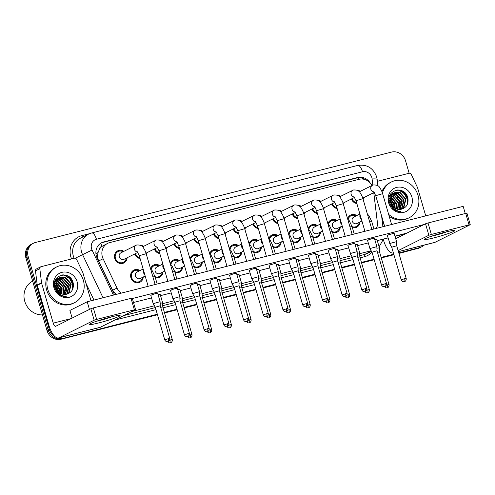 <?xml version="1.0" encoding="UTF-8"?>
<svg xmlns="http://www.w3.org/2000/svg" width="495" height="495" viewBox="0 0 495 495"><rect width="100%" height="100%" fill="white"/><g stroke="black" fill="none" stroke-linecap="round" stroke-linejoin="round"><path stroke-width="0.74" d="M143.253 276.996A6.794 6.212 -116.6 0 1 139.967 282.218A6.794 6.212 -116.6 0 1 130.884 277.676A6.794 6.212 -116.6 0 1 133.891 270.066A6.794 6.212 -116.6 0 1 140.042 270.567M162.96 271.996A6.794 6.212 -116.6 0 1 159.675 277.212A6.794 6.212 -116.6 0 1 155.294 277.553M182.667 266.997A6.794 6.212 -116.6 0 1 179.376 272.213A6.794 6.212 -116.6 0 1 174.995 272.547M202.368 261.997A6.794 6.212 -116.6 0 1 199.083 267.213A6.794 6.212 -116.6 0 1 194.702 267.548M222.076 256.992A6.794 6.212 -116.6 0 1 218.784 262.208A6.794 6.212 -116.6 0 1 214.403 262.548M241.777 251.992A6.794 6.212 -116.6 0 1 238.491 257.208A6.794 6.212 -116.6 0 1 234.11 257.542M261.484 246.993A6.794 6.212 -116.6 0 1 258.198 252.209A6.794 6.212 -116.6 0 1 253.811 252.543M281.185 241.993A6.794 6.212 -116.6 0 1 277.899 247.209A6.794 6.212 -116.6 0 1 273.518 247.543M300.892 236.987A6.794 6.212 -116.6 0 1 297.606 242.204A6.794 6.212 -116.6 0 1 293.219 242.544M320.593 231.988A6.794 6.212 -116.6 0 1 317.307 237.204A6.794 6.212 -116.6 0 1 312.927 237.538M340.3 226.988A6.794 6.212 -116.6 0 1 337.015 232.204A6.794 6.212 -116.6 0 1 332.634 232.539M360.007 221.989A6.794 6.212 -116.6 0 1 356.716 227.205A6.794 6.212 -116.6 0 1 352.335 227.539M127.091 257.771A6.794 6.212 -116.6 0 1 123.806 262.987A6.794 6.212 -116.6 0 1 114.722 258.446A6.794 6.212 -116.6 0 1 117.73 250.835A6.794 6.212 -116.6 0 1 123.874 251.336M146.798 252.772A6.794 6.212 -116.6 0 1 146.433 254.603M140.091 258.538A6.794 6.212 -116.6 0 1 134.615 254.009M166.499 247.772A6.794 6.212 -116.6 0 1 166.141 249.604M159.792 253.533A6.794 6.212 -116.6 0 1 154.316 249.01M186.207 242.767A6.794 6.212 -116.6 0 1 185.848 244.598M179.499 248.533A6.794 6.212 -116.6 0 1 174.023 244.01M205.908 237.767A6.794 6.212 -116.6 0 1 205.549 239.599M199.2 243.534A6.794 6.212 -116.6 0 1 193.731 239.011M225.615 232.768A6.794 6.212 -116.6 0 1 225.256 234.599M218.908 238.534A6.794 6.212 -116.6 0 1 213.432 234.005M245.316 227.768A6.794 6.212 -116.6 0 1 244.957 229.6M238.615 233.529A6.794 6.212 -116.6 0 1 233.139 229.006M265.023 222.762A6.794 6.212 -116.6 0 1 264.664 224.594M258.316 228.529A6.794 6.212 -116.6 0 1 252.84 224.006M284.724 217.763A6.794 6.212 -116.6 0 1 284.365 219.594M278.023 223.53A6.794 6.212 -116.6 0 1 272.547 219.007M304.431 212.763A6.794 6.212 -116.6 0 1 304.072 214.595M297.724 218.53A6.794 6.212 -116.6 0 1 292.248 214.001M324.138 207.764A6.794 6.212 -116.6 0 1 323.779 209.595M317.431 213.524A6.794 6.212 -116.6 0 1 311.955 209.001M343.839 202.758A6.794 6.212 -116.6 0 1 343.481 204.59M337.132 208.525A6.794 6.212 -116.6 0 1 331.656 204.002M363.547 197.759A6.794 6.212 -116.6 0 1 363.188 199.59M356.839 203.525A6.794 6.212 -116.6 0 1 351.363 199.002M99.272 249.567A11.985 10.97 -116.6 0 1 102.057 246.349L101.865 246.399A3.997 3.657 63.4 0 0 99.272 249.567L98.084 252.524C97.292 255.395 97.503 258.198 98.709 260.927L112.612 290.256L116.04 294.457M371.968 185.507A11.985 10.97 63.4 0 0 359.017 179.32L109.698 242.593A11.985 10.97 63.4 0 0 107.675 243.348L102.057 246.349M376.361 228.387A11.985 10.97 63.4 0 0 377.314 221.989L373.75 192.66M107.675 243.348A11.985 10.97 63.4 0 0 103.108 258.73L117.012 288.059A11.985 10.97 63.4 0 0 121.294 293.12M327.9 223.79A6.794 6.212 -116.6 0 1 330.938 220.052A6.794 6.212 -116.6 0 1 337.083 220.553M308.193 228.789A6.794 6.212 -116.6 0 1 311.231 225.052A6.794 6.212 -116.6 0 1 317.382 225.553M288.492 233.788A6.794 6.212 -116.6 0 1 291.53 230.057A6.794 6.212 -116.6 0 1 297.674 230.559M268.785 238.788A6.794 6.212 -116.6 0 1 271.823 235.057A6.794 6.212 -116.6 0 1 277.973 235.558M249.084 243.794A6.794 6.212 -116.6 0 1 252.122 240.056A6.794 6.212 -116.6 0 1 258.266 240.558M229.377 248.793A6.794 6.212 -116.6 0 1 232.415 245.056A6.794 6.212 -116.6 0 1 238.559 245.557M209.676 253.793A6.794 6.212 -116.6 0 1 212.714 250.062A6.794 6.212 -116.6 0 1 218.858 250.563M189.969 258.792A6.794 6.212 -116.6 0 1 193.007 255.061A6.794 6.212 -116.6 0 1 199.151 255.562M170.268 263.798A6.794 6.212 -116.6 0 1 173.306 260.061A6.794 6.212 -116.6 0 1 179.45 260.562M150.56 268.797A6.794 6.212 -116.6 0 1 153.599 265.06A6.794 6.212 -116.6 0 1 159.743 265.561M347.608 218.784A6.794 6.212 -116.6 0 1 350.646 215.053A6.794 6.212 -116.6 0 1 356.79 215.554M337.398 195.228A6.794 6.212 -116.6 0 1 340.622 196.329M317.697 200.228A6.794 6.212 -116.6 0 1 320.921 201.329M297.99 205.233A6.794 6.212 -116.6 0 1 301.214 206.328M278.289 210.233A6.794 6.212 -116.6 0 1 281.513 211.328M258.582 215.232A6.794 6.212 -116.6 0 1 261.805 216.334M238.875 220.238A6.794 6.212 -116.6 0 1 242.105 221.333M219.174 225.237A6.794 6.212 -116.6 0 1 222.397 226.333M199.466 230.237A6.794 6.212 -116.6 0 1 202.69 231.332M179.765 235.236A6.794 6.212 -116.6 0 1 182.989 236.338M160.058 240.242A6.794 6.212 -116.6 0 1 163.282 241.337M140.357 245.242A6.794 6.212 -116.6 0 1 143.581 246.337M357.105 190.228A6.794 6.212 -116.6 0 1 360.329 191.324M401.779 190.674A15.982 14.621 -116.6 0 1 407.849 199.578A15.982 14.621 -116.6 0 0 401.779 190.674M67.085 275.622A15.982 14.621 -116.6 0 1 73.155 284.526A15.982 14.621 -116.6 0 0 67.085 275.622M55.657 337.132A11.985 10.97 -116.6 0 1 49.296 329.311L28.184 256.639L27.033 257.214A11.985 10.97 -116.6 0 1 32.342 243.788A11.985 10.97 -116.6 0 0 27.033 257.214L48.145 329.893L27.033 257.214L25.876 257.79A11.985 10.97 -116.6 0 1 31.185 244.363L33.493 243.206A11.985 10.97 -116.6 0 1 35.522 242.457L391.551 152.089A11.985 10.97 -116.6 0 1 405.56 160.856L409.161 173.256M157.305 314.22L62.147 338.654A11.985 10.97 -116.6 0 1 48.145 329.893A11.985 10.97 -116.6 0 0 62.147 338.654L157.385 314.486L60.996 339.236A11.985 10.97 -116.6 0 1 46.988 330.468L25.876 257.79M423.838 245.217A11.985 10.97 -116.6 0 1 421.363 246.962A11.985 10.97 -116.6 0 1 419.333 247.717L398.877 253.192L418.182 248.292A11.985 10.97 -116.6 0 0 420.206 247.543A11.985 10.97 -116.6 0 1 418.182 248.292L398.951 253.459M393.841 254.473L381.212 257.678L393.841 254.473M374.133 259.473L361.505 262.678L374.133 259.473M354.432 264.472L341.798 267.677L354.432 264.472M334.725 269.478L322.096 272.683L334.725 269.478M315.018 274.478L302.389 277.683L315.018 274.478M295.317 279.477L282.688 282.682L295.317 279.477M275.61 284.476L262.981 287.682L275.61 284.476M255.909 289.482L243.28 292.687L255.909 289.482M236.202 294.482L223.573 297.687L236.202 294.482M216.501 299.481L203.866 302.686L216.501 299.481M196.793 304.481L184.165 307.692L196.793 304.481M177.086 309.486L164.458 312.692L177.086 309.486M421.363 246.962L419.055 248.119A11.985 10.97 -116.6 0 1 417.025 248.874M393.915 254.739L381.286 257.945M374.208 259.739L361.579 262.944M354.507 264.738L341.878 267.944M334.799 269.738L322.171 272.943M315.098 274.744L302.47 277.949M295.391 279.743L282.763 282.948M275.69 284.743L263.062 287.948M255.983 289.742L243.354 292.947M236.282 294.748L223.647 297.953M216.575 299.747L203.946 302.952M196.868 304.747L184.239 307.952M177.167 309.746L164.538 312.958M157.459 314.752L60.996 339.236M370.272 183.088A11.985 10.97 63.4 0 0 357.675 177.495L103.721 241.95A11.985 10.97 63.4 0 0 101.698 242.699A11.985 10.97 63.4 0 0 97.125 258.081L113.466 292.539A11.985 10.97 63.4 0 0 114.809 294.766M101.129 243.008A11.985 10.97 -116.6 0 1 102.57 242.525L356.518 178.07A11.985 10.97 -116.6 0 1 365.248 179.648M28.184 256.639A11.985 10.97 -116.6 0 1 33.493 243.206M63.304 338.079A11.985 10.97 -116.6 0 1 57.835 337.992M419.333 247.717L398.797 252.926M393.76 254.207L381.131 257.412M374.059 259.207L361.43 262.412M354.352 264.212L341.723 267.418M334.651 269.212L322.016 272.417M314.944 274.211L302.315 277.417M295.237 279.211L282.608 282.416M275.536 284.217L262.907 287.422M255.828 289.216L243.2 292.421M236.127 294.216L223.499 297.421M216.42 299.215L203.792 302.426M196.719 304.221L184.09 307.426M177.012 309.22L164.383 312.425M376.689 228.3A11.985 10.97 63.4 0 0 376.732 227.465M359.537 191.72A5.996 5.482 63.4 0 0 358.869 191.404M389.905 243.466L387.201 235.205L394.107 233.195L396.563 241.647L389.905 243.466M406.203 278.419C406.525 281.042 404.44 281.742 404.799 281.5L404.347 281.661A2.599 1.027 75.8 0 0 404.434 281.63A2.599 1.027 -104.2 0 0 404.65 278.673L406.203 278.419L396.712 245.755L391.731 247.209M352.019 198.668A5.996 5.482 63.4 0 0 356.598 202.696M355.998 215.95A5.996 5.482 63.4 0 0 350.998 215.764A5.996 5.482 63.4 0 0 348.214 219.489M359.884 214.007L353.801 217.045A3.595 3.292 63.4 0 0 352.211 221.073A3.595 3.292 63.4 0 0 357.019 223.48L361.925 221.024M374.839 239.698L376.93 239.357L379.38 247.816L376.918 248.249M389.027 284.582C389.348 287.205 387.257 287.904 387.622 287.663L387.17 287.824A2.599 1.027 75.8 0 0 387.251 287.793A2.599 1.027 -104.2 0 0 387.467 284.835L389.027 284.582L379.535 251.918L377.462 252.308M352.075 226.642A5.996 5.482 63.4 0 0 356.363 226.487A5.996 5.482 63.4 0 0 359.215 222.385M339.83 196.725A5.996 5.482 63.4 0 0 339.168 196.41M370.204 248.465L369.951 248.663L372.023 252.209L377.011 250.755L376.856 246.652L370.204 248.465M332.318 203.674A5.996 5.482 63.4 0 0 336.897 207.696M320.129 201.725A5.996 5.482 63.4 0 0 319.461 201.409M350.497 253.465L347.793 245.204L354.698 243.2L357.155 251.652L350.497 253.465M366.795 288.424C367.117 291.041 365.032 291.741 365.39 291.506L364.939 291.666A2.599 1.027 75.8 0 0 365.025 291.629A2.599 1.027 -104.2 0 0 365.242 288.678L366.795 288.424L357.303 255.754L352.316 257.208L350.25 253.663M312.611 208.673A5.996 5.482 63.4 0 0 317.19 212.702M300.422 206.724A5.996 5.482 63.4 0 0 299.76 206.409M330.796 258.47L328.086 250.204L334.991 248.199L337.448 256.651L330.796 258.47M337.448 256.658L337.602 260.76L332.615 262.208L330.542 258.662M292.91 213.673A5.996 5.482 63.4 0 0 297.483 217.701M280.721 211.724A5.996 5.482 63.4 0 0 280.052 211.408M311.089 263.47L310.835 263.662L312.908 267.213L317.895 265.759L317.747 261.657L311.089 263.47M273.203 218.672A5.996 5.482 63.4 0 0 277.782 222.701M336.291 220.949A5.996 5.482 63.4 0 0 331.297 220.77A5.996 5.482 63.4 0 0 328.507 224.495M340.176 219.007L334.1 222.045A3.595 3.292 63.4 0 0 332.504 226.073A3.595 3.292 63.4 0 0 337.318 228.48L342.218 226.029M355.132 244.697L357.223 244.363L359.679 252.815L357.211 253.248M359.834 256.924L357.755 257.313M332.368 231.641A5.996 5.482 63.4 0 0 336.656 231.487A5.996 5.482 63.4 0 0 339.508 227.384M316.59 225.949A5.996 5.482 63.4 0 0 311.59 225.769A5.996 5.482 63.4 0 0 308.806 229.494M320.475 224.006L314.393 227.05A3.595 3.292 63.4 0 0 312.803 231.078A3.595 3.292 63.4 0 0 317.611 233.479L322.517 231.029M349.618 294.587C349.94 297.204 347.849 297.903 348.214 297.668L347.762 297.829A2.599 1.027 75.8 0 0 347.843 297.798A2.599 1.027 -104.2 0 0 348.059 294.841L349.618 294.587L340.127 261.917L339.972 257.815L337.51 258.248M340.127 261.917L338.054 262.313M312.667 236.641A5.996 5.482 63.4 0 0 316.955 236.492A5.996 5.482 63.4 0 0 319.801 232.384M296.882 230.955A5.996 5.482 63.4 0 0 291.889 230.769A5.996 5.482 63.4 0 0 289.099 234.494M300.768 229.012L294.692 232.05A3.595 3.292 63.4 0 0 293.096 236.078A3.595 3.292 63.4 0 0 297.903 238.479L302.81 236.028M315.723 254.702L317.815 254.362L320.271 262.814L317.802 263.253M329.911 299.586C330.233 302.21 328.148 302.909 328.507 302.668L328.055 302.829A2.599 1.027 75.8 0 0 328.142 302.798A2.599 1.027 -104.2 0 0 328.358 299.84L329.911 299.586L320.42 266.923L318.347 267.312M292.96 241.64A5.996 5.482 63.4 0 0 297.248 241.492A5.996 5.482 63.4 0 0 300.1 237.383M445.209 232.155A15.982 1.262 -16.2 0 1 454.596 230.453A15.982 1.262 -16.2 0 1 449.014 233.306A15.982 1.262 -16.2 0 1 433.676 237.922A15.982 1.262 -16.2 0 1 424.19 239.289A15.982 1.262 -16.2 0 1 445.209 232.155M431.096 236.344A12.783 1.009 163.8 0 0 434.313 235.583A12.783 1.009 163.8 0 0 447.189 231.666M377.388 181.319L409.062 173.281A1.999 1.825 63.4 0 1 411.271 174.413L417.433 187.407A1.999 1.825 63.4 0 1 417.557 187.729L425.725 215.857M383.359 239.574L383.588 240.36A15.982 6.324 -104.2 0 0 393.29 252.97A15.982 6.324 -104.2 0 0 393.395 252.939L393.29 252.97M398.432 251.664L434.548 242.494A15.982 6.324 -104.2 0 0 435.062 242.309L470.25 224.681L469.05 224.879L465.721 213.401L466.915 213.203L470.25 224.681M431.349 234.444L428.849 235.255L425.521 223.783L428.014 222.973L431.349 234.444L469.05 224.879M398.129 250.619L428.849 235.255M428.014 222.973L465.721 213.401M425.521 223.783L395.703 238.689M388.519 239.741A3.997 1.584 75.8 0 1 387.919 238.2L387.845 237.947M384.466 226.326L381.701 216.81M110.521 317.103A15.982 1.262 -16.2 0 1 119.908 315.402A15.982 1.262 -16.2 0 1 114.32 318.254A15.982 1.262 -16.2 0 1 98.981 322.87A15.982 1.262 -16.2 0 1 89.502 324.237A15.982 1.262 -16.2 0 1 110.521 317.103M96.401 321.292A12.783 1.009 163.8 0 0 99.625 320.525A12.783 1.009 163.8 0 0 112.501 316.614M41.537 282.812A1.999 1.825 63.4 0 0 41.605 283.152L37.28 285.312A1.999 1.825 -116.6 0 1 37.212 284.971L41.537 282.812L39.823 268.692A1.999 1.825 63.4 0 1 41.11 266.669L74.368 258.223A1.999 1.825 63.4 0 1 76.583 259.361L82.739 272.355A1.999 1.825 63.4 0 1 82.863 272.677L91.037 300.799M37.28 285.312L48.9 325.308A15.982 6.324 -104.2 0 0 58.602 337.918A15.982 6.324 -104.2 0 0 59.115 337.726L94.161 320.203L90.826 308.731L55.78 326.248A3.997 1.584 75.8 0 1 55.65 326.298A3.997 1.584 75.8 0 1 53.225 323.142L41.605 283.152M37.212 284.971L35.492 270.852A1.999 1.825 -116.6 0 1 36.451 268.952L40.776 266.793M58.602 337.918L99.86 327.443A15.982 6.324 -104.2 0 0 100.374 327.251L135.556 309.629L134.362 309.821L131.026 298.349L132.227 298.151L135.556 309.629M90.826 308.731L93.326 307.915L96.661 319.393L134.362 309.821M96.661 319.393L94.161 320.203M93.326 307.915L131.026 298.349M382.4 192.939A19.979 18.278 -116.6 0 1 391.322 182.005A19.979 18.278 -116.6 0 1 418.04 195.358A19.979 18.278 -116.6 0 1 409.186 217.744A19.979 18.278 -116.6 0 1 388.618 214.31M381.911 191.602A19.979 18.278 -116.6 0 1 390.165 182.581L391.322 182.005M401.761 209.181L403.351 207.888L405.498 199.231L399.607 192.611L394.168 192.821M401.884 209.15L403.809 207.659L405.956 199.002L400.065 192.382L394.397 192.704L392.331 194.269L390.598 201.935A9.034 8.267 -116.6 0 0 390.772 202.634A9.034 8.267 -116.6 0 0 400.746 209.366C406.29 207.974 408.672 204.256 407.905 198.21C405.096 184.517 385.141 189.894 389.472 202.746L392.789 208.469C395.177 210.666 397.893 211.736 400.938 211.681C395.474 210.851 392.059 207.838 390.697 202.641L390.598 201.935M400.962 209.335L401.519 208.803L403.666 200.147L397.776 193.526L393.302 193.384M401.185 209.298L401.977 208.574L404.124 199.918L398.234 193.297L393.513 193.229M399.929 209.459L401.835 201.063L395.944 194.442L392.51 194.083M400.195 209.441L402.293 200.834L396.402 194.213L392.702 193.892M398.803 209.453L400.003 201.979L394.113 195.358L391.786 194.937M399.088 209.472L400.461 201.75L394.571 195.129L391.96 194.708M397.59 209.274L398.172 202.894L392.281 196.274L391.161 195.977M397.906 209.335L398.63 202.665L392.739 196.045L391.31 195.698M396.266 208.853L396.34 203.81L390.66 197.264M396.613 208.983L396.798 203.581L390.772 196.911M394.769 208.061L394.509 204.726L390.351 198.922M395.165 208.308L394.967 204.497L390.407 198.458M392.962 208.63L392.962 207.461M392.838 206.396L390.506 201.521M393.401 206.984L393.135 205.413L390.376 200.685M391.427 206.867L389.423 202.554M394.397 192.704L391.873 194.498L390.332 202.851M393.055 193.458L392.337 193.737M393.271 193.316L389.85 195.63M392.566 193.619L389.54 196.509M392.244 194.12L391.471 194.3M391.223 194.374L390.506 194.653M391.44 194.232L390.246 194.776M392.436 193.941L391.681 194.145M390.734 194.535L390.227 194.813M391.502 194.937L390.679 194.999M390.413 195.036L390.085 195.098M391.681 194.721L390.871 194.807M390.604 194.857L390.147 194.968M390.852 195.927L389.955 195.853M391.007 195.661L390.128 195.624M390.314 197.14L389.423 196.911M390.437 196.812L389.503 196.62M389.949 198.687L389.157 198.303M390.017 198.26L389.212 197.92M389.918 200.914L389.082 200.221M389.868 200.246L389.07 199.671M411.852 196.93A13.031 11.923 -116.6 0 1 403.877 212.343A13.031 11.923 -116.6 0 1 388.655 202.814A13.031 11.923 -116.6 0 1 396.631 187.401A13.031 11.923 -116.6 0 1 411.852 196.93M409.186 217.744L408.035 218.32A19.979 18.278 -116.6 0 1 389.2 216.315M392.869 208.544L392.665 207.077M392.325 205.759L390.704 202.387M389.986 201.422L389.095 200.45M394.725 208.036L394.323 205.419L390.345 199.002M396.569 207.411L396.155 204.503L391.836 197.802M400.232 205.58L399.818 202.672L395.499 195.971M407.397 204.225L407.144 199.009L404.254 193.65L399.372 190.42L397.275 189.956M392.733 206.273L390.549 201.731M394.781 206.365L391.514 199.782M396.613 205.45L393.346 198.866M400.276 203.618L397.009 197.035M407.732 203.297L407.373 198.897L404.483 193.539L399.601 190.309L398.042 189.919M47.78 289.334A19.979 18.278 -116.6 0 1 56.628 266.947A19.979 18.278 -116.6 0 1 83.346 280.306A19.979 18.278 -116.6 0 1 74.498 302.692A19.979 18.278 -116.6 0 1 47.78 289.334M74.498 302.692L73.34 303.268A19.979 18.278 -116.6 0 1 46.623 289.909A19.979 18.278 -116.6 0 1 55.477 267.529L56.628 266.947M42.465 314.9A17.981 16.453 -116.6 0 1 24.75 301.282A17.981 16.453 -116.6 0 1 32.664 281.16M67.066 294.123L68.656 292.836L70.81 284.173L64.919 277.553L59.48 277.769M67.19 294.092L69.114 292.607L71.268 283.944L65.377 277.324L59.703 277.652L57.643 279.217L55.904 286.883A9.034 8.267 -116.6 0 0 56.077 287.583A9.034 8.267 -116.6 0 0 66.058 294.308C71.596 292.922 73.984 289.204 73.217 283.159C70.408 269.459 50.447 274.843 54.784 287.694L58.094 293.411C60.483 295.614 63.199 296.684 66.243 296.623C60.78 295.8 57.37 292.786 56.003 287.589L55.904 286.883M66.268 294.284L66.825 293.752L68.978 285.089L63.088 278.468L58.614 278.326M66.497 294.247L67.283 293.523L69.436 284.86L63.546 278.24L58.825 278.178M65.235 294.407L67.147 286.005L61.256 279.384L57.816 279.031M65.507 294.383L67.605 285.776L61.714 279.155L58.008 278.84M64.109 294.401L65.315 286.921L59.425 280.3L57.098 279.885M64.4 294.42L65.773 286.692L59.883 280.071L57.272 279.656M62.902 294.216L63.484 287.836L57.593 281.216L56.473 280.925M63.212 294.284L63.942 287.607L58.051 280.987L56.616 280.646M61.578 293.801L61.652 288.752L55.972 282.206M61.918 293.931L62.11 288.523L56.084 281.859M60.074 293.009L59.821 289.668L55.657 283.87M60.47 293.257L60.279 289.439L55.712 283.406M58.274 293.578L58.274 292.409M58.15 291.345L55.811 286.463M58.713 291.932L58.447 290.355L55.681 285.634M56.733 291.809L54.735 287.502M59.703 277.652L57.185 279.446L55.644 287.799M58.367 278.407L57.649 278.685M58.577 278.258L55.155 280.578M57.872 278.567L54.846 281.457M57.55 279.069L56.783 279.242M56.535 279.322L55.817 279.601M56.746 279.174L55.558 279.724M57.748 278.889L56.993 279.093M56.04 279.483L55.539 279.762M56.807 279.885L55.985 279.947M55.718 279.984L55.391 280.046M56.987 279.663L56.176 279.755M55.916 279.805L55.459 279.916M56.158 280.875L55.267 280.801M56.312 280.609L55.434 280.572M55.626 282.088L54.735 281.859M55.743 281.76L54.815 281.568M55.254 283.635L54.462 283.251M55.329 283.202L54.518 282.868M55.223 285.863L54.388 285.17M55.174 285.188L54.376 284.613M77.158 281.878A13.031 11.923 -116.6 0 1 69.189 297.291A13.031 11.923 -116.6 0 1 53.967 287.762A13.031 11.923 -116.6 0 1 61.937 272.349A13.031 11.923 -116.6 0 1 77.158 281.878M58.175 293.486L57.971 292.019M57.63 290.707L56.009 287.329M55.291 286.37L54.401 285.398M60.037 292.984L59.629 290.367L55.65 283.944M61.875 292.359L61.46 289.451L57.142 282.75M65.538 290.528L65.123 287.62L60.805 280.919M72.709 289.167L72.449 283.957L69.56 278.598L64.678 275.369L62.58 274.904M58.039 291.221L55.855 286.679M60.093 291.314L56.82 284.73M61.925 290.398L58.651 283.814M65.588 288.566L62.314 281.983M73.043 288.245L72.678 283.839L69.789 278.481L64.907 275.251L63.354 274.867M158.091 294.711L160.176 294.37L162.632 302.822L160.17 303.262M177.792 289.711L179.883 289.371L182.339 297.823L179.871 298.256M197.499 284.705L199.59 284.371L202.04 292.823L199.578 293.257M217.2 279.706L219.291 279.366L221.748 287.824L219.279 288.257M236.907 274.706L238.998 274.366L241.455 282.818L238.986 283.258M155.498 293.566L157.651 293.207L160.108 301.665L153.203 303.676L150.746 295.218L155.498 293.566M175.199 288.56L177.358 288.208L179.815 296.66L172.904 298.671L170.453 290.212L175.199 288.56M194.906 283.561L197.06 283.208L199.516 291.66L192.611 293.671L190.154 285.213L194.906 283.561M214.613 278.561L216.767 278.209L219.223 286.661L212.318 288.672L209.861 280.213L214.613 278.561M234.314 273.562L236.468 273.203L238.924 281.661L232.025 283.672L229.562 275.214L234.314 273.562M256.608 269.707L258.699 269.367L261.156 277.819L258.693 278.252M276.315 264.701L278.407 264.367L280.863 272.819L278.394 273.252M296.022 259.702L298.108 259.361L300.564 267.82L298.101 268.253M254.022 268.556L256.175 268.203L258.631 276.656L251.726 278.666L249.27 270.208L254.022 268.556M271.13 264.856L268.971 265.209L275.882 263.204L278.339 271.656L271.427 273.661L273.5 277.212L278.487 275.764L278.339 271.662M335.431 249.697L337.516 249.362L339.972 257.815M310.538 254.851L308.379 255.21L315.29 253.199L317.747 261.657M369.647 239.852L367.494 240.205L372.246 238.553L374.399 238.2L376.856 246.652M293.43 258.557L295.583 258.204L298.04 266.656L291.134 268.667L288.678 260.209L293.43 258.557M87.219 301.771L89.44 309.418L72.134 318.075L69.913 310.421L87.219 301.771L463.171 206.353L465.25 213.518M132.338 298.535L424.135 224.476M406.828 233.126L394.961 236.14M387.987 237.909L377.295 240.62M368.28 242.909L357.588 245.625M348.579 247.908L337.887 250.625M328.872 252.914L318.18 255.624M309.165 257.914L298.479 260.624M289.464 262.913L278.772 265.629M269.756 267.913L259.064 270.629M250.055 272.918L239.363 275.628M230.348 277.918L219.656 280.628M210.647 282.917L199.955 285.634M190.94 287.917L180.248 290.633M171.239 292.922L160.547 295.633M151.532 297.922L133.489 302.501M389.355 234.847L387.201 235.205M290.831 259.856L288.678 260.209M349.946 244.852L347.793 245.204M330.239 249.851L328.086 250.204M251.423 269.855L249.27 270.208M231.722 274.855L229.562 275.214M212.015 279.861L209.861 280.213M192.308 284.86L190.154 285.213M172.606 289.86L170.453 290.212M152.899 294.859L150.746 295.218M261.014 216.73A5.996 5.482 63.4 0 0 260.351 216.414M307.68 303.423C308.001 306.046 305.916 306.745 306.281 306.504L305.83 306.665A2.599 1.027 75.8 0 0 305.91 306.634A2.599 1.027 -104.2 0 0 306.127 303.683L307.68 303.423L298.194 270.759L293.207 272.213L291.134 268.667M253.502 223.678A5.996 5.482 63.4 0 0 258.074 227.7M241.312 221.729A5.996 5.482 63.4 0 0 240.644 221.413M233.795 228.678A5.996 5.482 63.4 0 0 238.373 232.706M221.605 226.729A5.996 5.482 63.4 0 0 220.943 226.413M268.271 313.428C268.593 316.051 266.508 316.751 266.873 316.509L266.415 316.67A2.599 1.027 75.8 0 0 266.502 316.639A2.599 1.027 -104.2 0 0 266.718 313.681L268.271 313.428L258.786 280.764L253.799 282.212M214.088 233.677A5.996 5.482 63.4 0 0 218.666 237.705M258.786 280.764L258.631 276.656M277.181 235.954A5.996 5.482 63.4 0 0 272.182 235.769A5.996 5.482 63.4 0 0 269.398 239.493M281.067 234.011L274.985 237.049A3.595 3.292 63.4 0 0 273.395 241.077A3.595 3.292 63.4 0 0 278.202 243.484L283.103 241.034M310.21 304.586C310.526 307.209 308.441 307.909 308.806 307.667L308.354 307.828A2.599 1.027 75.8 0 0 308.435 307.797A2.599 1.027 -104.2 0 0 308.651 304.846L310.21 304.586L300.719 271.922L298.646 272.312M273.259 246.646A5.996 5.482 63.4 0 0 277.54 246.491A5.996 5.482 63.4 0 0 280.393 242.389M257.474 240.954A5.996 5.482 63.4 0 0 252.481 240.774A5.996 5.482 63.4 0 0 249.69 244.499M261.36 239.011L255.284 242.049A3.595 3.292 63.4 0 0 253.688 246.077A3.595 3.292 63.4 0 0 258.495 248.484L263.402 246.034M290.503 309.585C290.825 312.209 288.74 312.908 289.099 312.667L288.647 312.828A2.599 1.027 75.8 0 0 288.733 312.797A2.599 1.027 -104.2 0 0 288.944 309.845L290.503 309.585L281.012 276.922L278.939 277.318M253.551 251.646A5.996 5.482 63.4 0 0 257.839 251.491A5.996 5.482 63.4 0 0 260.692 247.389M281.012 276.922L280.863 272.819M237.767 245.953A5.996 5.482 63.4 0 0 232.774 245.774A5.996 5.482 63.4 0 0 229.989 249.499M241.659 244.01L235.577 247.054A3.595 3.292 63.4 0 0 233.98 251.083A3.595 3.292 63.4 0 0 238.794 253.483L243.695 251.033M270.796 314.591C271.118 317.208 269.033 317.908 269.398 317.672L268.946 317.833A2.599 1.027 75.8 0 0 269.026 317.802A2.599 1.027 -104.2 0 0 269.243 314.845L270.796 314.591L261.31 281.921L259.238 282.317M233.85 256.645A5.996 5.482 63.4 0 0 238.132 256.497A5.996 5.482 63.4 0 0 240.985 252.388M201.898 231.728A5.996 5.482 63.4 0 0 201.236 231.412M248.57 318.427C248.892 321.051 246.801 321.75 247.166 321.509L246.714 321.67A2.599 1.027 75.8 0 0 246.795 321.639A2.599 1.027 -104.2 0 0 247.011 318.681L248.57 318.427L239.079 285.764L234.092 287.218L232.025 283.672M194.387 238.677A5.996 5.482 63.4 0 0 198.965 242.705M182.197 236.734A5.996 5.482 63.4 0 0 181.529 236.418M219.372 290.769L214.385 292.217L212.318 288.672M174.679 243.682A5.996 5.482 63.4 0 0 179.258 247.71M162.49 241.733A5.996 5.482 63.4 0 0 161.828 241.418M209.162 328.433C209.484 331.05 207.393 331.749 207.758 331.514L207.306 331.675A2.599 1.027 75.8 0 0 207.386 331.644A2.599 1.027 -104.2 0 0 207.603 328.686L209.162 328.433L199.671 295.762L194.684 297.217L192.611 293.671M154.978 248.682A5.996 5.482 63.4 0 0 159.551 252.71M199.671 295.769L199.516 291.66M142.789 246.733A5.996 5.482 63.4 0 0 142.121 246.417M189.455 333.432C189.777 336.055 187.692 336.755 188.051 336.513L187.599 336.674A2.599 1.027 75.8 0 0 187.685 336.643A2.599 1.027 -104.2 0 0 187.896 333.686L189.455 333.432L179.963 300.768L174.976 302.216L172.91 298.671M135.271 253.681A5.996 5.482 63.4 0 0 139.85 257.709M123.082 251.732A5.996 5.482 63.4 0 0 118.088 251.553A5.996 5.482 63.4 0 0 115.434 258.266A5.996 5.482 63.4 0 0 123.447 262.276A5.996 5.482 63.4 0 0 126.299 258.167M136.416 245.105A3.595 3.292 63.4 0 0 136.007 245.279L120.891 252.834A3.595 3.292 63.4 0 0 119.295 256.862A3.595 3.292 63.4 0 0 124.103 259.262L137.827 252.407M169.748 338.432C170.07 341.055 167.984 341.754 168.35 341.513L167.898 341.674A2.599 1.027 75.8 0 0 167.978 341.643A2.599 1.027 -104.2 0 0 168.195 338.691L169.748 338.432L160.262 305.768L155.275 307.222L153.203 303.676M218.066 250.959A5.996 5.482 63.4 0 0 213.067 250.773A5.996 5.482 63.4 0 0 210.282 254.498M221.952 249.016L215.87 252.054A3.595 3.292 63.4 0 0 214.279 256.082A3.595 3.292 63.4 0 0 219.087 258.489L223.994 256.033M251.095 319.591C251.417 322.214 249.332 322.913 249.69 322.672L249.239 322.833A2.599 1.027 75.8 0 0 249.325 322.802A2.599 1.027 -104.2 0 0 249.536 319.844L251.095 319.591L241.603 286.927L239.531 287.317M214.143 261.645A5.996 5.482 63.4 0 0 218.431 261.496A5.996 5.482 63.4 0 0 221.284 257.388M198.359 255.958A5.996 5.482 63.4 0 0 193.366 255.773A5.996 5.482 63.4 0 0 190.581 259.498M202.251 254.015L196.169 257.053A3.595 3.292 63.4 0 0 194.572 261.082A3.595 3.292 63.4 0 0 199.386 263.488L204.287 261.038M231.388 324.59C231.71 327.214 229.624 327.913 229.989 327.671L229.538 327.832A2.599 1.027 75.8 0 0 229.618 327.801A2.599 1.027 -104.2 0 0 229.835 324.85L231.388 324.59L221.902 291.926L219.823 292.316M194.436 266.65A5.996 5.482 63.4 0 0 198.724 266.496A5.996 5.482 63.4 0 0 201.576 262.393M221.902 291.926L221.748 287.824M178.658 260.958A5.996 5.482 63.4 0 0 173.658 260.778A5.996 5.482 63.4 0 0 170.874 264.503M182.544 259.015L176.461 262.053A3.595 3.292 63.4 0 0 174.871 266.087A3.595 3.292 63.4 0 0 179.679 268.488L184.585 266.038M211.687 329.59C212.008 332.213 209.917 332.912 210.282 332.677L209.831 332.832A2.599 1.027 75.8 0 0 209.911 332.801A2.599 1.027 -104.2 0 0 210.128 329.849L211.687 329.59L202.195 296.926L200.122 297.322M174.735 271.65A5.996 5.482 63.4 0 0 179.023 271.495A5.996 5.482 63.4 0 0 181.875 267.393M158.951 265.957A5.996 5.482 63.4 0 0 153.957 265.778A5.996 5.482 63.4 0 0 151.167 269.503M162.836 264.014L156.76 267.059A3.595 3.292 63.4 0 0 155.164 271.087A3.595 3.292 63.4 0 0 159.972 273.488L164.878 271.037M191.98 334.595C192.301 337.213 190.216 337.912 190.575 337.677L190.123 337.838A2.599 1.027 75.8 0 0 190.21 337.807A2.599 1.027 -104.2 0 0 190.427 334.849L191.98 334.595L182.488 301.925L180.415 302.321M155.028 276.649A5.996 5.482 63.4 0 0 159.316 276.501A5.996 5.482 63.4 0 0 162.168 272.392M139.25 270.963A5.996 5.482 63.4 0 0 134.25 270.777A5.996 5.482 63.4 0 0 131.596 277.491A5.996 5.482 63.4 0 0 139.609 281.5A5.996 5.482 63.4 0 0 142.461 277.392M143.135 269.02L137.053 272.058A3.595 3.292 63.4 0 0 135.463 276.086A3.595 3.292 63.4 0 0 140.271 278.493L145.177 276.037M172.279 339.595C172.6 342.218 170.509 342.917 170.874 342.676L170.422 342.837A2.599 1.027 75.8 0 0 170.503 342.806A2.599 1.027 -104.2 0 0 170.719 339.848L172.279 339.595L162.787 306.931L160.714 307.321M95.912 253.545L98.084 252.524M358.677 179.407A11.985 4.746 -104.2 0 0 358.052 177.804M101.865 246.399A11.985 4.746 -104.2 0 0 100.745 243.243M112.612 290.256L117.012 288.059M98.709 260.927L103.108 258.73M46.988 330.468L49.296 329.311M356.518 178.07L357.675 177.495M359.314 191.831L372.457 185.26A3.595 3.292 63.4 0 1 372.865 185.093L372.11 178.955A7.994 7.314 63.4 0 0 371.832 177.594A7.994 7.314 63.4 0 0 362.501 171.753L96.451 239.277A7.994 7.314 63.4 0 0 91.563 248.731A7.994 7.314 63.4 0 0 92.058 250.031L113.435 295.119M372.11 178.955A7.994 1.169 -6.9 0 1 377.159 179.431L376.621 176.808C373.187 167.892 366.863 164.099 357.65 165.448A7.994 3.162 75.8 0 1 362.501 171.753M103.028 297.761L82.554 254.579A15.982 14.621 -116.6 0 1 81.564 251.98A15.982 14.621 -116.6 0 1 88.642 234.073L80.425 238.182A15.982 14.621 63.4 0 0 73.34 256.088A15.982 14.621 63.4 0 0 74.145 258.285M75.246 258.229L92.058 250.031M71.558 258.941A17.981 16.453 -116.6 0 1 81.848 235.626L89.465 233.69M371.999 252.172A17.981 16.453 -116.6 0 1 364.481 256.713L360.094 257.827M353.022 259.621L340.387 262.826M333.314 264.621L320.686 267.826M313.607 269.62L300.979 272.825M293.906 274.626L281.278 277.831M274.199 279.626L261.57 282.831M254.498 284.625L241.869 287.83M234.791 289.625L222.162 292.83M215.09 294.63L202.461 297.835M195.383 299.63L182.754 302.835M175.682 304.629L163.047 307.834M155.975 309.629L115.49 319.906A17.981 16.453 -116.6 0 1 114.716 320.079M91.346 300.725L90.48 298.893M371.361 251.076L364.642 254.436A15.982 14.621 63.4 0 0 367.346 253.434L371.522 251.349M85.87 283.022L93.951 300.063M371.176 250.755L359.71 253.669M351.475 255.76L340.009 258.668M331.768 260.76L320.302 263.668M312.06 265.759L300.595 268.674M292.359 270.765L280.894 273.673M272.652 275.764L261.187 278.673M252.951 280.764L241.486 283.672M233.244 285.764L221.779 288.678M213.543 290.769L202.078 293.677M193.836 295.769L182.37 298.677M174.135 300.768L162.669 303.676M154.428 305.768L131.917 311.485M123.694 315.593L155.368 307.556M162.737 305.681L175.075 302.55M182.445 300.682L194.783 297.551M202.152 295.682L214.483 292.551M221.853 290.683L234.191 287.552M241.56 285.677L253.892 282.546M261.261 280.677L273.599 277.547M280.968 275.678L293.3 272.547M300.669 270.672L313.007 267.548M320.376 265.673L332.708 262.542M340.084 260.673L352.415 257.542M359.785 255.674L364.642 254.436A1.999 0.792 -104.2 0 0 364.481 256.713M378.069 227.954L373.775 192.642M81.848 235.626A1.999 0.792 -104.2 0 0 82.646 237.068M357.65 165.448L91.6 232.972A7.994 3.162 75.8 0 1 96.451 239.277M102.57 242.525L103.721 241.95M373.719 191.707L375.717 195.692L382.629 193.681C382.604 193.712 382.121 191.144 379.795 187.747C378.923 185.718 376.701 184.802 373.119 184.988L372.457 185.26A3.595 3.292 63.4 0 0 373.991 191.998M404.65 278.673L401.216 279.867L391.724 247.203L389.658 243.664M360.106 214.774A3.595 3.292 63.4 0 0 361.393 219.205M367.377 214.007L368.93 215.634L371.757 221.574L369.672 221.909M387.467 284.835L386.409 285.126M384.943 283.678A2.599 1.027 -104.2 0 1 384.726 286.63A2.599 1.027 75.8 0 1 384.646 286.661L385.098 286.5C384.733 286.741 386.824 286.042 386.502 283.418L381.509 284.873L372.023 252.203M353.164 190.092A3.595 3.292 63.4 0 0 354.29 197.004M339.607 196.837L353.418 189.993C356.994 189.802 359.221 190.724 360.094 192.747C362.414 196.144 362.897 198.712 362.922 198.687L356.016 200.692L354.012 196.713M333.457 195.098A3.595 3.292 63.4 0 0 334.583 202.003M319.906 201.836L333.71 194.993C337.293 194.801 339.514 195.723 340.387 197.753C342.713 201.143 343.196 203.711 343.221 203.686L336.309 205.691L334.304 201.713M365.242 288.678L361.808 289.872L352.316 257.202M345.535 293.677A2.599 1.027 -104.2 0 1 345.318 296.635A2.599 1.027 75.8 0 1 345.238 296.666L345.689 296.505C345.324 296.74 347.41 296.047 347.094 293.424L342.101 294.872L332.615 262.208M313.756 200.098A3.595 3.292 63.4 0 0 314.882 207.003M300.199 206.836L314.009 199.992C317.586 199.807 319.813 200.722 320.686 202.752C323.006 206.149 323.489 208.711 323.513 208.686L316.608 210.691L314.603 206.712M325.828 298.677A2.599 1.027 -104.2 0 1 325.617 301.634A2.599 1.027 75.8 0 1 325.531 301.665L325.982 301.505C325.623 301.746 327.709 301.047 327.387 298.423L322.4 299.871L312.908 267.207M294.049 205.097A3.595 3.292 63.4 0 0 295.175 212.002M280.492 211.841L294.302 204.992C297.879 204.806 300.106 205.722 300.979 207.751C303.305 211.148 303.781 213.716 303.806 213.685L296.901 215.696L294.896 211.712M367.766 289.841A2.599 1.027 -104.2 0 1 367.55 292.793A2.599 1.027 75.8 0 1 367.463 292.823L367.915 292.663C367.556 292.904 369.641 292.205 369.32 289.581L366.702 290.132M340.405 219.774A3.595 3.292 63.4 0 0 341.692 224.21M347.669 219.007L349.223 220.64L352.056 226.574L349.965 226.914M320.698 224.773A3.595 3.292 63.4 0 0 321.985 229.21M327.962 224.012L329.522 225.64L332.349 231.573L330.264 231.914M348.059 294.841L347.001 295.131M300.991 229.773A3.595 3.292 63.4 0 0 302.284 234.209M308.261 229.012L309.814 230.639L312.648 236.579L310.557 236.913M328.358 299.84L327.294 300.131M398.413 251.608L435.062 242.309M395.035 236.393L405.714 233.683M59.115 337.726L100.374 327.251M53.225 323.142L71.026 318.625M39.823 268.692L35.492 270.852M402.342 190.934A15.982 14.621 -116.6 0 1 407.991 199.504M67.648 275.882A15.982 14.621 -116.6 0 1 73.297 284.452M274.348 210.103A3.595 3.292 63.4 0 0 275.474 217.008M260.791 216.841L274.595 209.998C278.178 209.806 280.405 210.728 281.278 212.751C283.598 216.148 284.081 218.716 284.105 218.691L277.2 220.696L275.195 216.717M306.127 303.683L302.692 304.877L293.201 272.207M286.419 308.682A2.599 1.027 -104.2 0 1 286.209 311.64A2.599 1.027 75.8 0 1 286.122 311.671L286.574 311.51C286.215 311.745 288.3 311.046 287.979 308.428L282.992 309.876L273.5 277.206M254.64 215.102A3.595 3.292 63.4 0 0 255.767 222.008M241.084 221.84L254.894 214.997C258.47 214.805 260.698 215.727 261.57 217.757C263.897 221.147 264.373 223.715 264.398 223.69L257.493 225.695L255.488 221.717M234.933 220.102A3.595 3.292 63.4 0 0 236.059 227.007M221.383 226.84L235.187 219.997C238.769 219.811 240.991 220.727 241.863 222.756C244.19 226.153 244.672 228.715 244.697 228.69L237.792 230.701L235.787 226.716M266.718 313.681L263.284 314.876L253.793 282.212L251.726 278.666M281.29 234.779A3.595 3.292 63.4 0 0 282.577 239.209M288.554 234.011L290.113 235.639L292.941 241.579L290.85 241.913M308.651 304.846L307.593 305.13M261.583 239.778A3.595 3.292 63.4 0 0 262.87 244.214M268.853 239.011L270.406 240.644L273.24 246.578L271.149 246.918M288.944 309.845L287.886 310.136M241.882 244.778A3.595 3.292 63.4 0 0 243.169 249.214M249.146 244.016L250.705 245.644L253.533 251.578L251.441 251.918M269.243 314.845L268.185 315.136M215.232 225.101A3.595 3.292 63.4 0 0 216.358 232.013M201.675 231.846L215.486 224.996C219.062 224.81 221.29 225.726 222.162 227.756C224.483 231.153 224.965 233.72 224.99 233.69L218.085 235.7L216.08 231.716M247.011 318.681L243.583 319.875L234.092 287.211M227.31 323.687A2.599 1.027 -104.2 0 1 227.094 326.638A2.599 1.027 75.8 0 1 227.007 326.669L227.459 326.508C227.1 326.75 229.185 326.05 228.863 323.427L223.876 324.881L214.385 292.211M195.525 230.107A3.595 3.292 63.4 0 0 196.651 237.012M181.974 236.845L195.779 230.002C199.361 229.81 201.583 230.732 202.455 232.755C204.781 236.152 205.264 238.72 205.289 238.695L198.377 240.7L196.379 236.721M175.824 235.106A3.595 3.292 63.4 0 0 176.95 242.012M162.267 241.845L176.078 235.001C179.654 234.809 181.882 235.731 182.754 237.761C185.074 241.152 185.557 243.719 185.582 243.695L178.676 245.699L176.672 241.721M207.603 328.686L204.169 329.88L194.684 297.217M156.117 240.106A3.595 3.292 63.4 0 0 157.243 247.011M142.566 246.844L156.37 240.001C159.947 239.815 162.174 240.731 163.047 242.76C165.373 246.157 165.85 248.719 165.881 248.694L158.969 250.705L156.965 246.72M187.896 333.686L184.468 334.88L174.976 302.216M137.263 251.72L139.268 255.705L146.174 253.7C146.149 253.725 145.666 251.157 143.346 247.76C142.473 245.73 140.246 244.815 136.663 245.006L136.007 245.279A3.595 3.292 63.4 0 0 137.542 252.017M168.195 338.691L164.761 339.879L155.275 307.216M222.175 249.783A3.595 3.292 63.4 0 0 223.462 254.213M229.445 249.016L230.998 250.643L233.826 256.583L231.74 256.917M249.536 319.844L248.478 320.135M202.474 254.783A3.595 3.292 63.4 0 0 203.761 259.219M209.738 254.015L211.297 255.643L214.125 261.583L212.033 261.917M229.835 324.85L228.777 325.135M182.766 259.782A3.595 3.292 63.4 0 0 184.053 264.219M190.037 259.015L191.59 260.648L194.417 266.582L192.332 266.923M210.128 329.849L209.069 330.14M163.059 264.782A3.595 3.292 63.4 0 0 164.352 269.218M170.329 264.021L171.883 265.648L174.716 271.582L172.625 271.922M190.427 334.849L189.362 335.14M143.358 269.787A3.595 3.292 63.4 0 0 144.645 274.218M150.622 269.02L152.182 270.647L155.009 276.587L152.924 276.922M170.719 339.848L169.661 340.139M379.102 246.85L383.489 239.048M91.6 232.972L88.642 234.073M382.907 226.722L381.589 215.9M377.945 185.891L377.159 179.431M375.717 195.692L384.609 226.289M362.761 198.149L374.282 192.394M382.629 193.681L391.588 224.52M396.718 245.755L396.563 241.653M401.216 279.867C402.324 282.224 404.434 281.735 404.007 281.723L404.347 281.661M350.998 215.764L348.387 217.076M356.363 226.487L353.746 227.793M371.757 221.574L373.917 229.006M379.535 251.918L379.387 247.816M384.349 286.716L386.329 287.898L387.17 287.824M356.016 200.692L364.908 231.295M367.494 240.205L369.951 248.657M343.054 203.154L354.575 197.394M362.922 198.687L371.881 229.519M386.502 283.418L377.011 250.755M381.509 284.873C382.623 287.224 384.726 286.741 384.306 286.723L384.646 286.661M336.309 205.691L345.201 236.294M323.353 208.154L334.868 202.393M343.221 203.686L352.174 234.525M357.303 255.76L357.155 251.658M361.808 289.872C362.915 292.223 365.025 291.741 364.598 291.728L364.939 291.666M316.608 210.691L325.5 241.294M303.645 213.153L315.167 207.399M323.513 208.686L332.473 239.524M347.094 293.424L337.602 260.754M342.101 294.872C343.208 297.223 345.318 296.74 344.897 296.728L345.238 296.666M296.901 215.696L305.792 246.293M308.379 255.21L310.835 263.662M283.944 218.153L295.459 212.398M303.806 213.685L312.766 244.524M327.387 298.423L317.895 265.759M322.4 299.871C323.507 302.228 325.611 301.74 325.19 301.727L325.531 301.665M331.297 220.77L328.68 222.076M336.656 231.487L334.038 232.799M352.056 226.574L354.216 234.005M369.32 289.581L359.828 256.917L359.679 252.821M364.648 291.722L366.622 292.898L367.463 292.823M311.59 225.769L308.973 227.075M316.955 236.492L314.337 237.798M332.349 231.573L334.509 239.005M344.941 296.722L346.921 297.897L347.762 297.829M291.889 230.769L289.272 232.075M297.248 241.492L294.63 242.797M312.648 236.579L314.808 244.01M320.42 266.923L320.271 262.82M325.24 301.721L327.214 302.897L328.055 302.829M277.2 220.696L286.085 251.299M264.237 223.158L275.758 217.398M284.105 218.691L293.065 249.523M298.194 270.759L298.04 266.663M302.692 304.877C303.8 307.228 305.91 306.745 305.489 306.727L305.83 306.665M257.493 225.695L266.384 256.299M268.971 265.209L271.427 273.661M244.536 228.158L256.051 222.397M264.398 223.69L273.358 254.529M287.979 308.428L278.487 275.758M282.992 309.876C284.099 312.227 286.203 311.745 285.782 311.732L286.122 311.671M237.792 230.701L246.677 261.298M224.829 233.157L236.35 227.403M244.697 228.69L253.657 259.529M263.284 314.876C264.392 317.227 266.502 316.744 266.075 316.732L266.415 316.67M272.182 235.769L269.565 237.08M277.54 246.491L274.929 247.803M292.941 241.579L295.1 249.01M300.719 271.922L300.564 267.826M305.533 306.721L307.513 307.902L308.354 307.828M252.481 240.774L249.864 242.08M257.839 251.491L255.222 252.803M273.24 246.578L275.399 254.009M285.832 311.726L287.805 312.902L288.647 312.828M232.774 245.774L230.156 247.079M238.132 256.497L235.515 257.802M253.533 251.578L255.692 259.009M261.31 281.927L261.156 277.825M266.124 316.726L268.104 317.901L268.946 317.833M218.085 235.7L226.976 266.298M205.122 238.163L216.643 232.403M224.99 233.69L233.949 264.528M239.079 285.764L238.93 281.661M243.583 319.875C244.691 322.233 246.795 321.744 246.374 321.731L246.714 321.67M198.377 240.7L207.269 271.303M185.421 243.163L196.942 237.402M205.289 238.695L214.248 269.528M228.863 323.427L219.372 290.763L219.223 286.667M223.876 324.881C224.984 327.232 227.094 326.75 226.667 326.731L227.007 326.669M178.676 245.699L187.568 276.303M165.714 248.162L177.235 242.401M185.582 243.695L194.541 274.533M204.169 329.88C205.276 332.232 207.386 331.749 206.966 331.737L207.306 331.675M158.969 250.705L167.861 281.302M146.013 253.162L157.528 247.407M165.881 248.694L174.834 279.533M179.963 300.768L179.815 296.666M184.468 334.88C185.576 337.231 187.679 336.749 187.258 336.736L187.599 336.674M118.088 251.553L115.471 252.858M139.268 255.705L148.16 286.302M123.447 262.276L120.83 263.581M146.174 253.7L155.133 284.532M160.262 305.768L160.108 301.672M164.761 339.879C165.868 342.237 167.978 341.748 167.558 341.736L167.898 341.674M213.067 250.773L210.455 252.079M218.431 261.496L215.814 262.802M233.826 256.583L235.985 264.014M241.603 286.927L241.455 282.824M246.423 321.725L248.397 322.907L249.239 322.833M193.366 255.773L190.748 257.084M198.724 266.496L196.107 267.807M214.125 261.583L216.284 269.014M226.716 326.731L228.69 327.907L229.538 327.832M173.658 260.778L171.047 262.084M179.023 271.495L176.406 272.807M194.417 266.582L196.577 274.013M202.195 296.926L202.047 292.83M207.009 331.73L208.989 332.906L209.831 332.832M153.957 265.778L151.34 267.083M159.316 276.501L156.698 277.806M174.716 271.582L176.876 279.013M182.494 301.931L182.339 297.829M187.308 336.73L189.282 337.906L190.123 337.838M134.25 270.777L131.633 272.083M139.609 281.5L136.997 282.806M155.009 276.587L157.169 284.019M162.787 306.931L162.632 302.829M167.601 341.729L169.581 342.911L170.422 342.837"/></g></svg>
